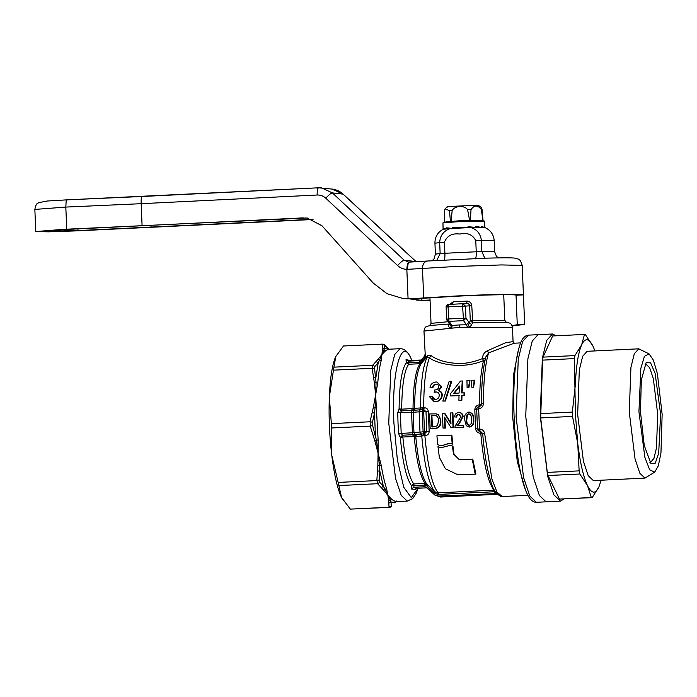 <?xml version="1.0" encoding="UTF-8"?>
<svg xmlns="http://www.w3.org/2000/svg" width="697" height="697" viewBox="0 0 697 697"><rect width="100%" height="100%" fill="white"/><g stroke="black" fill="none" stroke-linecap="round" stroke-linejoin="round"><path stroke-width="1.05" d="M572.516 416.414L572.333 412.075L575.313 385.241C576.123 366.23 578.222 352.787 581.62 344.919C585.088 337.636 588.878 338.062 592.99 346.2L594.959 350.922L592.99 346.2L585.332 334.525L584.487 334.429L581.62 344.919L574.894 355.592L574.433 358.598L575.4 414.271L577.752 443.553L572.516 416.414L540.68 417.939L547.302 472.4L579.137 470.867L577.752 443.553C580.174 462.93 583.433 476.975 587.519 485.687L591.317 497.545L592.171 497.641L598.889 486.968C595.421 494.251 591.631 493.824 587.519 485.687L579.86 474.004L579.137 470.867M601.163 480.216L598.889 486.968L601.171 480.216M638.766 348.822L587.153 351.297L582.683 356.254L579.32 369.941L577.656 414.523L583.433 461.362L588.233 475.702L593.356 480.59L644.96 478.107L639.837 473.228L635.037 458.887L629.26 412.049L630.924 367.467L634.287 353.78L638.766 348.822L649.02 353.841L653.403 360.149L657.393 373.705L662.15 414.358L660.956 452.963L658.317 465.866L654.692 472.13L649.691 469.83L644.847 457.232L638.94 411.744L640.848 368.365L644.42 356.324L649.02 353.841M547.302 472.4L548.034 475.537L579.86 474.004M563.899 499L560.501 501.134L553.88 494.818L547.668 476.286L540.201 415.726L542.362 358.092L546.709 340.397L552.486 333.994L556.067 335.788M584.487 334.429L552.651 335.954L543.068 357.125L542.597 360.122L540.68 417.939M548.034 475.537L559.491 499.069L592.171 497.641M654.692 472.13L644.96 478.107M559.491 499.069L591.317 497.545M528.37 335.144L526.793 335.457C524.153 336.581 522.105 339.012 520.659 342.741C515.092 357.779 512.905 382.54 514.107 417.041C515.153 440.234 517.636 460.177 521.565 476.87C523.482 484.833 525.608 491.01 527.943 495.384C529.746 499 532.02 501.248 534.773 502.128L536.385 502.293L529.764 495.976L523.56 477.436L516.085 416.884L518.246 359.251L522.593 341.556L528.37 335.144L538.014 334.682L532.238 341.086L527.89 358.789L525.738 416.423L533.205 476.975L539.408 495.515L546.039 501.823L539.408 495.515L533.205 476.975L525.738 416.423L527.89 358.789L532.238 341.086L538.014 334.682L552.486 333.994M574.433 358.598L542.597 360.122M540.497 413.6L572.333 412.075M543.068 357.125L574.894 355.592M640.482 411.918L644.255 445.496L650.998 463.74L655.285 463.122L658.691 453.189L660.608 414.184L655.102 373.322L650.632 362.937L646.145 362.545L641.318 380.092L640.482 411.918M649.77 462.216L650.493 462.329L653.891 458.556L656.443 448.145L657.715 414.245L653.324 378.619L649.674 367.72L645.77 364.008L645.065 364.183M313.058 219.503L76.905 230.864L48.381 231.84L35.782 231.552L63.488 229.348L307.185 218.004M77.907 228.921L77.977 230.576L312.526 219.302M77.977 230.576L43.153 231.238L64.926 229.513L303.265 217.873M66.738 229.2L65.814 207.079L141.169 203.69L142.092 225.811M417.494 300.163L430.058 300.25M410.411 298.987L421.676 300.329L421.598 298.394M150.944 225.61L150.996 226.847M516.05 295.197L516.041 295.24C517.862 294.23 486.881 294.726 457.293 296.181L412.023 298.935L404.295 298.673M307.734 218.083L304.702 218.03M408.076 298.83L406.839 269.364C407.092 264.912 407.745 262.508 408.799 262.133L404.208 260.225C402.901 260.408 400.688 262.177 397.586 265.54C400.217 267.953 403.31 269.225 406.839 269.364L422.469 268.458L423.706 297.95L410.577 298.769L403.084 298.534L387.001 293.681L373.209 283.026L321.962 225.75L307.02 217.987M318.529 187.798L332.112 189.079L343.02 194.088L415.935 261.549L404.208 260.225L332.399 192.895L321.596 187.894L318.581 187.798C317.562 188.181 317.091 190.586 317.161 195.021L141.169 203.69C141.021 199.386 141.325 196.981 142.101 196.493L318.529 187.798L63.688 200.022M425.405 300.442L421.676 300.329M317.161 195.021C320.454 194.907 323.321 195.97 325.778 198.201C328.897 194.82 331.101 193.052 332.399 192.895L343.142 194.132L416.24 261.758M423.959 300.276L430.049 300.024M423.706 297.95L455.855 296.016C489.268 294.378 524.449 293.794 523.43 294.883L524.667 324.375L522.192 265.4L501.491 264.93L454.627 266.533L422.469 268.458C422.617 263.971 424.386 261.488 427.792 260.992L408.747 262.133M512.225 325.987L524.667 324.384L517.27 324.732L516.041 295.24L523.43 294.883M407.701 269.364C407.623 264.895 408.172 262.481 409.331 262.133L427.792 260.992M517.27 324.732L512.068 325.586M436.81 260.356L440.147 253.577L439.676 242.46C440.121 235.525 443.632 230.89 450.218 228.546L443.153 229.278C437.69 232.275 434.954 236.893 434.937 243.148L435.398 254.266L433.978 258.918L432.149 260.669M435.965 254.422C434.527 254.239 435.921 253.961 440.147 253.577L444.904 253.272L444.433 242.164C447.099 235.76 452.24 233.059 459.863 234.061C467.391 232.38 472.697 234.584 475.772 240.657L494.182 240.665C493.642 234.436 490.531 230.062 484.842 227.536L470.719 227.562C476.844 229.287 480.407 233.591 481.4 240.456L481.871 251.573L494.652 251.783L496.43 256.278L498.425 257.89M470.719 227.562L450.218 228.546M494.4 490.165L494.007 490.148C487.891 482.141 483.483 463.191 480.782 433.29L482.742 433.612L480.442 431.26M482.742 433.612L484.703 433.935C484.241 430.903 482.498 429.282 479.501 429.064L480.146 431.26L482.742 433.612M497.24 494.217L495.523 493.337L494.426 491.742L495.34 491.768M520.589 342.907L514.194 343.22L488.632 352.865C485.199 364.052 483.465 380.919 483.43 403.458C483.213 406.49 481.618 408.259 478.647 408.756L474.805 409.749C475.075 406.839 476.67 405.184 479.58 404.783C479.597 385.964 480.93 371.222 483.57 360.541C463.975 369.201 439.607 364.888 429.343 357.97L427.183 357.125L427.609 355.479L431.173 355.67C438.108 360.645 448.075 363.285 461.074 363.581C468.306 363.12 475.441 361.455 482.49 358.58C482.62 354.895 484.223 352.307 487.308 350.8L505.839 342.671L513.07 341.635L512.478 327.355L459.558 327.363L423.968 331.066C425.24 325.708 425.876 327.451 426.686 326.414L430.868 325.429L448.659 324.053L448.45 325.691C448.554 327.041 449.704 327.878 451.891 328.217L451.987 325.464L459.105 324.941L466.459 324.767L467.548 327.468L470.275 320.55L472.732 322.894C492.457 322.162 507.024 322.005 508.392 322.633C509.916 323.948 510.265 321.23 512.478 327.355M496.656 493.563L437.995 496.098L434.545 494.818L426.686 487.421L434.536 494.818L435.189 493.624L427.305 486.262L426.686 487.421L424.926 486.75L413.704 487.29L411.457 488.989L411.457 485.609C406.368 478.308 402.648 462.25 400.296 437.455L398.623 433.612L398.022 423.114L397.743 412.65L399.093 408.869C399.381 384.369 401.786 369.001 406.307 362.78L406.037 359.652L410.437 360.515M438.544 494.426L435.189 493.624L435.459 492.143L438.125 492.831L494.007 490.148L494.426 491.742L438.544 494.426L438.125 492.831C431.983 484.781 427.575 465.727 424.874 435.669L415.769 436.583C418.087 460.987 421.755 476.783 426.756 483.988L435.459 492.143M442.83 401.089L449.147 381.355L451.186 381.259L451.761 381.329L445.374 401.045L442.83 401.089L445.374 401.045M437.019 382.017L441.671 386.722L438.814 390.703C441.192 391.339 442.334 392.881 442.229 395.33C441.82 399.102 439.65 401.245 435.73 401.76L434.109 401.672L429.335 396.488L431.818 396.114C432.07 398.318 433.246 399.425 435.355 399.442C437.742 399.189 439.04 397.83 439.249 395.373C439.206 393.178 438.047 392.028 435.764 391.923L434.153 392.263L434.684 390.006C437.106 389.867 438.43 388.813 438.648 386.861C438.64 385.127 437.725 384.247 435.895 384.221C433.961 384.448 432.82 385.493 432.454 387.366L429.997 387.236C430.668 384.195 432.663 382.444 435.991 381.991L437.019 382.017L441.123 386.661L438.282 390.642C440.643 391.261 441.785 392.803 441.724 395.277C441.323 399.059 439.162 401.202 435.233 401.707L434.109 401.672M431.818 396.114L434.902 399.451M436.723 391.984L434.153 392.263M436.749 384.282L436.453 384.291C434.475 384.578 433.325 385.624 432.994 387.427L429.997 387.236M469.177 412.145C472.514 412.972 474.021 415.386 473.681 419.402C474.335 423.419 473.045 425.972 469.804 427.078L466.267 425.745L464.672 419.76C464.01 415.865 465.352 413.312 468.698 412.093L469.865 412.162M436.714 413.913L438.613 414.872L440.826 420.796C441.201 425.362 439.345 427.941 435.259 428.542L430.162 428.716L435.259 428.542M444.852 417.163L445.366 428.063L443.031 428.097L445.366 428.063M443.031 428.097L442.412 413.347L444.852 413.312L450.933 423.079M444.364 413.251L450.968 423.837L450.567 412.955L452.911 412.92L453.529 427.67L451.081 427.705L444.372 417.111L444.878 428.002M459.079 412.624C461.545 412.685 462.886 413.983 463.104 416.501L459.837 422.722L457.485 425.579M459.837 422.722L457.005 425.527L463.679 425.283L463.793 427.174L454.967 427.522L455.054 426.198L460.952 416.536L458.609 414.271C457.005 414.759 456.239 415.682 456.326 417.033L454.644 416.919C454.74 414.34 456.056 412.885 458.6 412.572L459.837 412.65M459.271 414.332L459.088 414.323C457.537 414.541 456.77 415.456 456.805 417.085L454.644 416.919M464.028 392.82L464.542 392.881L464.455 395.382L461.989 395.504L461.884 400.252L458.914 400.322L461.388 400.2L461.475 395.443L463.949 395.321L464.028 392.82L461.553 392.942L462.233 380.98L462.799 381.041L462.067 393.003M459.515 395.617L450.593 395.966L450.671 393.465L460.499 381.059L462.233 380.98M467.086 387.445L466.955 380.501L469.429 380.388L469.996 380.449L468.95 387.445L467.086 387.445L468.95 387.445M471.773 387.218L471.651 380.283L474.126 380.161L474.701 380.222L473.611 387.218L471.773 387.218L473.611 387.218M452.963 446.097L452.449 446.045L453.442 453.939L459.218 459.602L472.758 459.114L475.912 474.143L457.676 474.674L445.444 468.785L439.371 457.363L437.977 446.69L440.826 447.788L450.375 445.313L452.963 446.097L453.982 454L459.497 459.628M475.912 474.143L457.676 474.674M437.977 446.69L441.088 447.814M449.905 443.309L441.114 445.871L437.76 444.712L436.923 435.808L451.395 435.12L452.231 444.059L452.736 444.12L451.883 435.172L451.395 435.12M429.16 431.312L426.834 431.556L425.998 411.552L423.48 409.548L424.116 407.736C426.634 407.841 428.045 409.139 428.333 411.648L429.16 431.312C429.073 433.856 427.784 435.303 425.292 435.651L424.499 433.813L426.834 431.556L424.517 431.791L425.292 435.651M483.43 403.458L481.453 404.007C481.644 405.096 480.825 405.985 479.022 406.673A2.457 2.457 0 0 0 476.678 409.174L477.506 428.96L480.146 431.26L480.782 433.29C477.846 433.168 476.121 431.661 475.598 428.751L474.805 409.749M475.598 428.751L479.501 429.064L478.647 408.756L479.118 406.682L481.505 404.121L479.58 404.783L479.118 406.682M487.308 350.8L488.632 352.865L485.853 356.881C482.925 368.208 481.461 383.916 481.453 404.007M423.968 331.066L425.388 357.666L427.609 355.479M497.336 494.312L440.452 497.039L437.995 496.098L437.455 492.805M451.186 381.259L444.878 400.993M435.73 401.76L435.233 401.707M442.229 395.33L441.724 395.277M438.814 390.703L438.282 390.642M441.671 386.722L441.123 386.661M432.994 387.427L432.454 387.366M436.453 384.291L435.895 384.221L436.453 384.239M434.658 399.433L435.355 399.442M469.804 427.078L469.325 427.026C472.61 425.78 473.908 423.218 473.202 419.35L473.681 419.402M468.698 412.093C472.043 412.99 473.551 415.412 473.202 419.35M440.826 420.796L440.347 420.744C440.696 425.205 438.84 427.792 434.78 428.489M438.613 414.872L438.134 414.82C439.755 416.693 440.495 418.662 440.347 420.744M430.162 428.716L429.544 413.966L436.235 413.861L438.134 414.82M453.529 427.67L451.081 427.705M452.423 412.868L453.041 427.618M463.104 416.501L462.616 416.449L459.358 422.67M458.6 412.572C461.031 412.624 462.372 413.913 462.616 416.449M456.805 417.085L456.326 417.033M463.793 427.174L454.967 427.522M463.2 425.231L463.313 427.122M461.884 400.252L461.388 400.2M461.989 395.504L461.475 395.443M464.455 395.382L463.949 395.321M458.914 400.322L459.001 395.565L450.593 395.966M469.734 383.672L469.186 383.611L468.419 387.384M469.429 380.388L469.186 383.611M474.439 383.446L473.882 383.385L473.08 387.157M474.126 380.161L473.882 383.385M449.861 445.261L452.449 446.045M472.191 459.053L475.197 474.065M445.13 444.738L440.6 445.81M444.625 444.686L449.652 443.275L452.231 444.059M423.48 409.548L419.428 409.845L420.579 407.911C420.692 382.941 422.887 366.012 427.183 357.125L424.795 359.382L425.388 357.666L424.072 358.441L424.342 356.394L421.337 359.783L422.774 361.691L421.685 362.937C417.233 369.079 414.872 384.195 414.584 408.303L423.706 407.762C423.75 384.657 425.632 368.068 429.343 357.97L431.173 355.67M485.626 358.363L482.49 358.58L483.57 360.541L485.103 359.922M424.342 356.394L424.97 354.651L424.342 356.394L421.328 359.791L419.638 360.61L421.11 360.009L409.993 360.532L408.425 361.142L408.991 362.693L406.307 362.78L408.712 364.252C404.304 370.316 401.96 385.284 401.681 409.165L399.093 408.869L401.446 410.899L400.331 412.833L401.193 433.281L402.465 435.207L400.296 437.455L402.849 437.01C405.14 461.179 408.773 476.818 413.73 483.936L411.457 485.609L414.14 485.574L413.704 487.29L416.126 488.344L427.113 487.822M449.635 304.38L453.25 301.766L466.807 301.113C469.743 301.304 471.39 302.864 471.773 305.8L472.793 322.894L471.555 324.584C471.181 325.952 469.839 326.91 467.548 327.468M416.205 488.37L415.543 489.451L411.457 488.989M469.22 425.318C466.973 424.438 466.014 422.556 466.337 419.672L466.946 414.881L468.715 413.791C470.937 414.654 471.878 416.536 471.529 419.42C472.113 422.26 471.346 424.229 469.22 425.318L468.881 425.309M466.946 414.881L469.072 413.8M437.498 425.606L434.545 426.791L431.913 426.921L431.443 415.578L436.139 415.656C437.829 416.841 438.613 418.557 438.491 420.796L437.498 425.606M435.398 415.482L436.139 415.656M453.721 393.317L459.41 386.051L459.079 393.064L453.721 393.317M434.022 492.631L434.64 491.516C428.69 483.587 424.395 465.056 421.755 435.913L420.439 434.031L421.371 433.987L422.417 435.869M419.428 409.845L414.288 410.289L413.112 412.319L419.132 411.814L419.977 431.957L421.371 433.987L423.506 433.874L424.22 435.738M427.949 485.138L427.305 486.262L425.684 485.121L426.756 483.988L425.057 483.378C420.108 476.251 416.484 460.639 414.192 436.522L415.769 436.583L413.992 434.675L415.307 434.501L413.957 432.523L423.105 431.861L423.506 433.874L424.499 433.813M428.333 411.648L423.671 411.457L424.517 431.791L423.105 431.861L422.251 411.526L423.671 411.457L424.116 407.736M423.053 407.762L422.251 411.526L419.132 411.814L421.241 407.85M415.464 408.372L414.288 410.289L412.972 410.315L414.584 408.303L413.025 408.564C413.304 384.735 415.647 369.793 420.038 363.721L421.685 362.937L420.526 362.039L424.072 358.441L424.795 359.382M449.356 323.608L448.824 324.035M451.891 328.217L449.94 323.983L448.45 325.691M451.987 325.464L450.009 324.532L446.681 319.121L448.615 318.947L449.068 321.361L451.987 325.464M471.555 324.584L468.898 322.293L466.459 324.767L463.54 320.664L449.068 321.361L447.091 320.428A2.457 2.457 0 0 1 446.638 319.104L446.681 319.121M410.751 357.892L411.901 360.445L410.751 357.892C401.019 335.867 391.418 373.043 393.91 423.079L397.377 459.942L403.746 487.264L411.308 497.632L418.017 488.257L416.327 493.006L412.694 498.608L407.257 501.091L401.219 495.34L395.556 478.438L388.752 423.218L390.712 370.673L394.676 354.538L399.947 348.7L388.316 349.258L385.694 350.661L381.947 354.494L381.259 360.454C379.699 366.247 378.532 373.714 377.757 382.862L375.639 394.824L378.14 440.016L378.079 453.128L381.207 465.23C382.766 474.64 384.57 482.446 386.635 488.641L387.846 495.262L391.941 499.54L395.635 501.648L407.257 501.091M424.072 483.439L424.482 485.077L414.14 485.574L413.73 483.936L425.057 483.378L425.684 485.121L424.482 485.077L424.926 486.75L427.095 487.813M469.7 425.37C467.46 424.499 466.502 422.617 466.816 419.725L466.337 419.672M466.816 419.725L467.426 414.933M434.022 415.456L435.581 415.508M431.443 415.578L434.51 415.508M432.393 426.973L431.922 415.63M454.305 393.291L459.367 386.852M416.64 436.357L415.307 434.501L420.439 434.031M419.054 363.756L419.333 362.196L420.526 362.039L420.038 363.721L408.712 364.252L408.991 362.693L419.333 362.196L419.638 360.61L408.425 361.142L406.037 359.652M414.192 436.522L402.849 437.01L402.465 435.207L413.992 434.675L414.192 436.522M413.957 432.523L412.406 432.741L411.552 412.293L413.112 412.319L413.957 432.523M412.023 408.669L411.788 410.402L412.972 410.315L413.025 408.564L401.681 409.165L401.446 410.899L411.788 410.402L411.552 412.293L397.743 412.65M453.25 301.766L452.353 304.197M466.807 301.113L466.912 303.5L448.467 304.458L466.912 303.5C468.497 303.57 469.412 304.345 469.656 305.826L471.773 305.8M396.018 501.631L395.173 502.467L391.026 501.997L390.364 500.193L391.941 499.54M379.804 482.411L377.565 483.709L381.303 487.665L383.367 486.279L379.804 470.884L379.238 479.98L379.804 482.411L383.367 486.279L385.014 489.207L383.489 489.991L387.846 495.262L388.699 500.707L390.364 500.193L385.014 489.207L386.635 488.641M342.724 499.671L341.547 497.484L338.15 482.429L376.842 480.573L377.469 471.155L379.804 470.884L379.551 465.613L381.207 465.23M372.625 425.553L370.22 426.12L373.122 435.364L375.387 434.519L374.489 413.216L372.477 422.19L372.625 425.553L376.458 440.208L374.82 440.818L378.079 453.128L377.835 465.605L379.551 465.613L376.458 440.208L378.14 440.016M391.252 505.944L389.031 507.25L388.83 503.129L391.026 501.997L391.252 505.944L391.914 506.013L389.971 507.346L350.338 509.106L341.547 497.484C337.453 488.78 334.203 474.735 331.781 455.35L331.354 423.637L370.037 421.772L372.163 412.528L374.489 413.216L375.091 407.553L376.781 407.614M374.577 368.739L372.137 368.304L373.54 377.382L375.892 377.513L378.192 362.78L374.942 366.413L374.577 368.739L376.066 382.609L374.359 382.731L375.639 394.824L373.409 407.074L375.091 407.553L376.066 382.609L377.757 382.862M338.15 482.429L331.781 455.35C329.463 435.747 328.644 416.309 329.332 397.046L333.915 367.153L372.607 365.298L376.014 361.586L378.192 362.78L379.604 360.027L381.259 360.454M331.354 423.637L329.332 397.046C330.151 378.027 332.251 364.583 335.649 356.716L343.499 345.991L382.191 344.135L382.313 347.672L384.596 348.648L388.752 349.11L384.517 345.259L384.073 350.147L382.374 349.763L381.947 354.494L378.018 359.399L379.604 360.027L384.073 350.147L385.694 350.661M333.915 367.153L335.832 356.324M394.894 502.912L396.628 501.021M382.191 344.135L384.517 345.259M383.132 344.222L384.796 344.841L388.551 348.822M389.031 507.25L350.338 509.106M377.565 483.709L338.881 485.565M370.22 426.12L331.537 427.975M379.238 479.98L376.938 480.573L377.661 483.701M372.137 368.304L333.445 370.159M372.477 422.19L370.133 421.781L370.316 426.111M374.942 366.413L372.703 365.298L372.233 368.295M383.786 344.283L382.287 344.126M443.501 229.435L443.458 228.207L446.62 228.825L446.577 227.841L452.388 228.407L452.344 227.422L468.079 227.649L468.036 226.673L475.607 227.431L475.572 226.447L481.374 227.37L481.331 226.386L484.493 227.466L484.45 226.49L484.493 227.719L484.45 226.734M484.877 227.091L484.485 221.123L459.654 221.602L442.961 222.857L443.074 228.843M445.714 228.904L444.721 229.008M468.079 227.649L459.82 227.544M454.331 228.398L455.786 228.207M484.45 226.49L484.493 227.719M483.857 227.126L483.3 227.396M447.396 207.087C442.412 206.678 475.694 205.084 478.743 205.58L481.453 207.645L482.071 209.666L483.073 220.818L460.334 220.696L446.193 221.855L442.961 222.857M471.181 227.544L474.03 227.257M475.598 227.222L480.12 227.126M450.48 221.838L449.478 210.694L445.087 208.786L444.416 211.357L444.355 222.648M451.02 221.803L452.179 210.503L449.478 210.694M469.7 220.905L467.6 209.762C464.76 205.118 454.758 205.554 452.179 210.503M470.379 220.888L471.006 209.658L467.6 209.762M482.934 220.801L481.366 209.588C477.715 204.822 474.256 204.84 471.006 209.658M142.057 196.493L66.224 199.9L65.814 207.079L34.85 209.431L35.774 231.552M325.778 198.201L397.586 265.54M412.023 298.935L410.577 298.769M475.11 258.979C475.964 258.648 476.339 256.243 476.234 251.774L444.904 253.272C445.008 257.742 444.625 260.147 443.771 260.486M484.798 258.195L481.871 251.573L476.234 251.774L475.772 240.657M444.433 242.164L434.937 243.148M482.699 433.7C484.345 453.355 487.037 469.186 490.758 481.183C492.404 488.301 495.672 493.354 500.568 496.342L502.276 496.534L496.996 492.152L491.908 479.057L484.703 433.935M525.564 490.122L517.252 461.458L512.704 417.276L513.401 375.639L518.76 348.291M453.442 453.939L453.982 454M461.205 474.849L460.482 474.77M459.105 324.941L459.558 327.363M429.552 325.682L431.034 323.382L448.005 321.718M468.898 322.293L465.979 318.189L463.54 320.664L462.581 306.166L462.939 303.761L465.474 306.105L469.656 305.826L470.275 320.55L504.794 320.289L503.722 294.718M415.543 489.451L416.231 488.344M413.19 436.514L412.406 432.741L398.623 433.612M463.087 318.25L448.615 318.947L448.11 306.863L446.176 307.028L448.467 304.458L448.11 306.863L465.474 306.105L465.979 318.189L463.087 318.25M452.405 304.197L448.424 304.458A2.457 2.457 0 0 0 446.132 307.02L446.176 307.028M388.699 500.707L388.83 503.129M377.835 465.605L377.469 471.155M381.303 487.665L383.489 489.991M373.409 407.074L372.163 412.528M373.122 435.364L374.82 440.818M378.018 359.399L376.014 361.586M373.54 377.382L374.359 382.731M382.313 347.672L382.374 349.763M389.971 507.346L389.126 507.25M461.501 227.292L462.05 227.483M482.071 209.666L481.366 209.588M560.501 501.134L536.385 502.293M34.85 209.431C36.261 202.174 37.76 203.89 38.553 202.696L47.082 201.032L66.224 199.9M416.579 300.058L417.756 300.189M332.112 189.079C336.32 189.584 339.997 191.274 343.142 194.132M403.336 298.569L404.521 298.699M408.773 262.133L409.27 262.133M522.192 265.4C519.544 257.08 518.254 259.85 515.641 258.256C512.792 257.733 505.874 257.69 486.715 258.143L427.522 261.009M494.19 240.665L494.652 251.783M502.276 496.534L527.908 495.306M440.452 497.039L434.815 495.053M514.342 343.22L513.07 341.635M477.506 428.96A2.457 2.457 0 0 0 480.076 431.251M424.961 354.79L424.917 355.278M421.685 362.937L424.926 359.225M506.458 322.467L504.794 320.289M431.034 323.382L429.962 297.811M410.585 357.5C407.684 351.471 404.138 348.535 399.947 348.7M449.504 323.817L448.659 324.053M446.132 307.02L446.638 319.104M483.073 220.81L484.485 221.123M447.126 206.965L445.087 208.786"/></g></svg>
